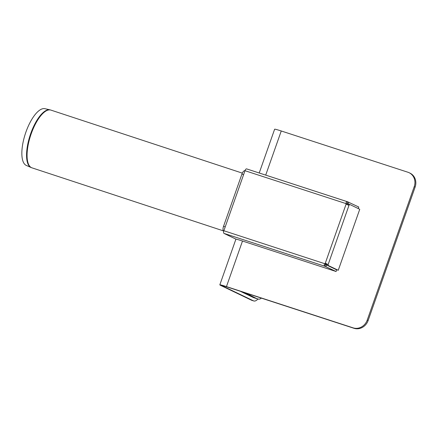 <?xml version="1.0" encoding="UTF-8"?>
<svg xmlns="http://www.w3.org/2000/svg" width="437" height="437" viewBox="0 0 437 437"><rect width="100%" height="100%" fill="white"/><g stroke="black" fill="none" stroke-linecap="round" stroke-linejoin="round"><path stroke-width="0.66" d="M347.453 201.747L246.681 168.917A2.36 0.994 108 0 0 246.632 168.895L347.655 201.807L347.065 203.478L346.645 203.921L345.967 203.598C346.082 202.156 346.645 201.561 347.655 201.807L358.777 207.034L358.242 208.547M246.632 168.895A2.36 0.994 108 0 0 244.999 170.709A4.425 1.863 -72 0 1 244.999 170.703L345.967 203.598A1.77 1.601 115.7 0 0 346.142 204.003L346.874 204.543M348.628 202.162L348.043 203.828L347.005 203.456M223.979 233.391L324.948 266.28L325.505 263.948A1.77 1.601 115.7 0 1 325.904 263.73L326.636 264.003A1.77 0.743 -72 0 1 326.581 264.926L328.111 265.423A1.77 0.743 108 0 0 328.165 264.5L349.081 205.1L347.557 204.603A1.77 0.743 108 0 0 348.076 203.904L349.6 204.401A1.77 0.743 -72 0 1 349.081 205.1L348.158 205.079L346.142 204.003L325.226 263.407A1.77 1.601 -64.3 0 0 324.828 263.626C324.003 264.855 324.041 265.74 324.948 266.28L336.069 271.508L242.043 240.88A11.799 0.601 19.4 0 0 235.914 239.121L223.979 233.391A2.36 0.994 -72 0 1 223.859 230.736L244.993 170.703A4.425 1.863 -72 0 0 241.929 174.095L223.531 226.344A4.425 1.863 108 0 0 223.695 231.293M348.442 204.024L348.043 203.828M346.645 203.921A1.77 1.601 -64.3 0 0 346.82 204.33M326.581 264.926L338.254 270.295L359.744 209.274L349.6 204.401M325.505 263.948L223.859 230.736M326.636 264.003L328.165 264.5L325.226 263.407L326.324 263.516M325.926 266.636L326.515 264.969L325.538 264.614M336.069 271.508L336.659 269.842L326.515 264.969M338.254 270.295L328.111 265.423M231.168 204.658L234.292 195.787M31.032 167.491L26.253 165.405A29.869 11.143 -71.8 0 1 26.056 165.306A29.869 11.143 -71.8 0 1 25.466 133.405A29.869 11.143 -71.8 0 1 44.924 108.693L50.009 109.851A30.361 11.329 108.2 0 0 30.677 133.678A30.361 11.329 108.2 0 0 30.83 167.398A30.361 11.329 108.2 0 0 31.032 167.491L31.923 167.83A30.388 11.34 -71.8 0 1 31.344 167.59A30.388 11.34 -71.8 0 1 31.191 133.842A30.388 11.34 -71.8 0 1 50.927 110.108L50.009 109.851M257.988 298.974A11.799 4.971 108 0 0 258.251 299.077L256.721 298.58A11.799 4.971 -72 0 1 256.464 298.476L245.321 292.888M258.251 299.077A11.799 4.971 108 0 0 261.392 298.121M257.693 298.897A11.799 4.971 -72 0 1 257.175 298.799A11.799 4.971 -72 0 1 256.912 298.695L256.464 298.476M243.283 292.227L256.404 298.526A11.799 4.971 -72 0 1 256.158 298.466L253.613 297.635A11.799 4.971 -72 0 1 253.351 297.531L240.23 291.233M256.158 298.466A11.799 4.971 -72 0 1 255.896 298.362L242.775 292.058M326.16 263.555L325.756 264.696M257.972 298.984A11.799 4.971 -72 0 1 253.76 300.956A11.799 4.971 -72 0 1 253.504 300.853L222.821 286.115A9.439 0.481 19.4 0 1 222.056 285.634A9.439 0.481 19.4 0 1 227.349 287.033L354.046 328.307A11.799 10.685 -64.3 0 0 368.14 320.507L415.112 187.112L414.21 186.681A11.799 10.685 -64.3 0 0 409.141 172.73A11.799 10.685 -64.3 0 0 407.95 172.249L281.253 130.98A11.799 0.601 -160.6 0 0 274.633 129.226L259.217 172.997M368.14 320.507L367.238 320.07A11.799 10.685 115.7 0 1 353.145 327.87L226.448 286.601A11.799 0.601 -160.6 0 0 219.827 284.848A11.799 0.601 -160.6 0 0 220.783 285.454L251.466 300.192A11.799 4.971 108 0 0 251.728 300.295L253.76 300.956M409.141 172.73L410.048 173.161A11.799 10.685 115.7 0 1 415.112 187.112M367.238 320.07L414.21 186.681M256.912 298.695L256.404 298.526A11.799 4.971 108 0 0 256.666 298.629L257.175 298.799M253.351 297.531L255.896 298.362M253.504 300.853L251.466 300.192M222.952 285.732L222.821 286.115M242.497 241.027L226.448 286.601M225.213 226.89L223.531 226.344M353.145 327.87L354.046 328.307M265.707 175.111L281.253 130.98M243.611 174.647L241.929 174.095M242.327 173.128L50.927 110.108M223.285 230.84L31.923 167.83M235.931 239.126L219.827 284.848"/></g></svg>
